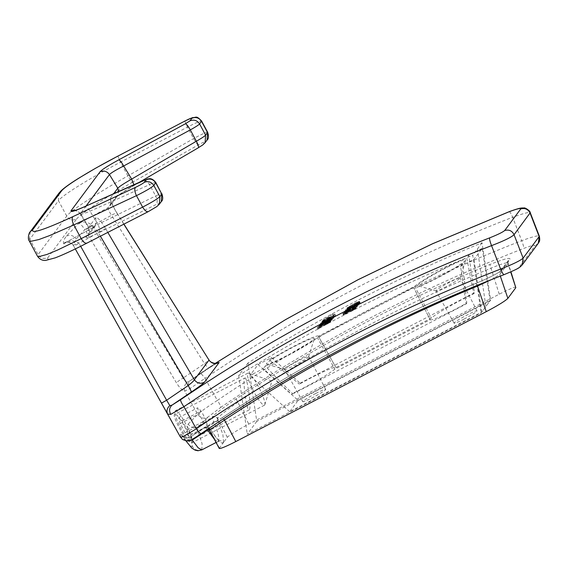 <?xml version="1.0" encoding="UTF-8"?>
<svg xmlns="http://www.w3.org/2000/svg" width="568" height="568" viewBox="0 0 568 568"><rect width="100%" height="100%" fill="white"/><g stroke="black" fill="none" stroke-linecap="round" stroke-linejoin="round"><path stroke-width="0.43" stroke-dasharray="2.84 2.13" d="M464.042 319.074A12.993 1.093 151.7 0 1 454.116 323.192A12.993 1.093 151.7 0 1 467.081 314.991A12.993 1.093 151.7 0 1 476.999 310.881A12.993 1.093 151.7 0 1 464.042 319.074M315.744 393.475A12.993 1.093 -28.3 0 0 302.787 401.675A12.993 1.093 -28.3 0 0 312.705 397.565A12.993 1.093 -28.3 0 0 325.663 389.364A12.993 1.093 -28.3 0 0 315.744 393.475M298.115 400.39L490.113 300.82L481.671 312.166L289.673 411.736L298.115 400.39L258.092 364.535L249.856 375.604L263.275 368.639L291.718 394.455L292.449 393.468C280.954 382.385 271.909 373.197 265.313 365.906L263.275 368.639M430.225 319.713A32.383 2.733 -28.3 0 0 466.782 303.056L462.6 263.587A31.751 2.677 151.7 0 1 432.312 280.578A31.751 2.677 151.7 0 1 413.738 287.749L430.225 319.713A32.383 2.733 -28.3 0 1 430.203 319.649L334.786 369.136A32.383 2.733 151.7 0 1 292.449 393.468M466.782 303.056L466.051 304.036L291.718 394.455M474.436 292.769L300.096 383.187L299.371 384.167A32.383 2.733 151.7 0 1 335.922 367.503A32.383 2.733 151.7 0 1 335.951 367.574L431.36 318.094A32.383 2.733 -28.3 0 1 473.705 293.755L474.436 292.769L468.799 255.259L466.761 257.993L473.705 293.755M430.203 319.649L413.717 287.642L317.349 337.619L334.786 369.136M335.951 367.574L318.364 336.256L414.725 286.279L431.36 318.094M284.76 369.086A13.639 1.15 -28.3 0 0 284.66 369.37A13.639 1.15 -28.3 0 0 284.753 369.434A13.639 1.15 -28.3 0 0 295.076 365.046A13.639 1.15 -28.3 0 0 308.594 356.725A13.639 1.15 -28.3 0 0 308.687 356.555A13.639 1.15 -28.3 0 0 308.687 356.441A13.639 1.15 -28.3 0 0 298.271 360.758A13.639 1.15 -28.3 0 0 284.76 369.086M465.49 260.371A27.221 2.293 151.7 0 1 438.524 276.985A27.221 2.293 151.7 0 1 417.913 285.732A27.221 2.293 151.7 0 1 417.92 285.044A27.221 2.293 151.7 0 1 443.793 268.998A27.221 2.293 151.7 0 1 465.682 260.03A27.221 2.293 151.7 0 1 465.49 260.371M266.584 363.527A27.221 2.293 -28.3 0 0 266.584 364.216A27.221 2.293 -28.3 0 0 287.188 355.469A27.221 2.293 -28.3 0 0 314.154 338.855A27.221 2.293 -28.3 0 0 314.352 338.514A27.221 2.293 -28.3 0 0 292.456 347.481A27.221 2.293 -28.3 0 0 266.584 363.527M258.092 364.535L271.511 357.57L269.481 360.311C277.269 365.991 287.238 373.95 299.371 384.167M265.313 365.906A31.751 2.677 -28.3 0 0 293.053 352.785A31.751 2.677 -28.3 0 0 317.349 337.619M462.6 263.587L460.563 266.328L466.051 304.036M490.113 300.82L482.218 248.294L473.982 259.363L460.563 266.328M482.218 248.294L468.799 255.259M414.725 286.279A31.751 2.677 151.7 0 1 439.021 271.113A31.751 2.677 151.7 0 1 466.761 257.993M318.364 336.256A31.751 2.677 -28.3 0 0 318.336 336.142A31.751 2.677 -28.3 0 0 299.726 343.342A31.751 2.677 -28.3 0 0 269.481 360.311M271.511 357.57L300.096 383.187M446.412 286.563A13.639 1.15 151.7 0 1 436.089 290.944A13.639 1.15 151.7 0 1 435.997 290.887A13.639 1.15 151.7 0 1 436.089 290.603A13.639 1.15 151.7 0 1 449.607 282.275A13.639 1.15 151.7 0 1 460.023 277.958A13.639 1.15 151.7 0 1 460.023 278.071A13.639 1.15 151.7 0 1 459.924 278.242A13.639 1.15 151.7 0 1 446.412 286.563M289.673 411.736L249.856 375.604M481.671 312.166L473.982 259.363M264.681 405.012A18.041 3.188 62.6 0 0 264.844 404.672A18.041 3.188 62.6 0 0 258.994 387.71A18.041 3.188 62.6 0 0 248.5 373.162A18.041 3.188 62.6 0 0 247.861 373.162A18.041 3.188 62.6 0 0 247.648 373.346A18.041 3.188 62.6 0 0 253.69 391.338A18.041 3.188 62.6 0 0 264.468 405.197A18.041 3.188 62.6 0 0 264.681 405.012M192.169 442.621A18.041 3.188 62.6 0 0 186.126 424.637A18.041 3.188 62.6 0 0 175.342 410.77A18.041 3.188 62.6 0 0 175.129 410.955A18.041 3.188 62.6 0 0 181.178 428.946A18.041 3.188 62.6 0 0 191.956 442.806A18.041 3.188 62.6 0 0 192.169 442.621M188.569 435.926L185.054 432.773L180.134 423.636L178.728 417.65L182.243 420.803L187.163 429.94L188.569 435.926L207.483 426.121L206.077 420.128L201.164 410.991L197.65 407.838L199.056 413.823L203.969 422.968L207.483 426.121M185.054 432.773L203.969 422.968M187.163 429.94L206.077 420.128M182.243 420.803L201.164 410.991M178.728 417.65L197.65 407.838M180.134 423.636L199.056 413.823M189.293 440.875L249.196 409.869C246.888 411.935 242.387 380.255 244.687 378.125L174.518 414.512C172.069 416.621 187.752 444.602 189.293 440.875C192.332 438.46 176.641 410.472 174.518 414.512M107.821 232.397L105.627 228.655C100.749 220.718 97.504 217.047 95.878 217.629L95.559 225.524L93.28 227.505L63.68 243.551C66.229 240.967 69.424 241.542 73.265 245.269L75.303 248.933L73.819 246.271L79.051 243.367L80.677 246.292M105.627 228.655L79.051 243.367L78.775 242.87L71.788 240.584L63.68 243.551M219.234 448.422L223.345 442.649C222.124 440.825 220.505 440.314 218.488 441.116L218.155 441.414L214.555 439.49M515.978 287.273C514.899 286.748 509.326 289.062 499.244 294.203L248.777 424.104C237.147 430.26 229.99 434.669 227.306 437.325L223.345 442.649M256.786 421.378L247.265 434.172L481.131 312.89L490.645 300.096L256.786 421.378L248.01 362.973C322.475 316.305 400.483 276.233 482.04 242.77L490.645 300.096M155.753 182.875C156.221 182.001 154.155 182.598 149.554 184.65L155.66 195.96C160.212 193.816 162.256 193.177 161.788 194.043M83.524 207.185C85.669 206.219 87.834 207.554 90.028 211.197L97.973 224.36C99.897 228.3 99.996 231.183 98.278 233.015L155.966 204.608C157.691 202.776 157.584 199.893 155.66 195.96L97.973 224.36C91.128 227.562 88.054 228.513 88.757 227.207L88.615 227.676C90.894 234.492 88.601 233.554 88.423 235.116L88.757 227.207L80.493 213.518L80.365 213.994L88.615 227.676M244.844 377.983C247.151 375.917 251.659 407.59 249.359 409.72L249.196 409.869M491.192 279.712L499.783 274.507L500.33 276.112M30.31 231.673L29.259 240.91M482.04 242.77L472.739 255.266L481.131 312.89M248.01 362.973L238.723 375.462C313.209 328.751 391.217 288.686 472.739 255.266M356.683 305.321L356.448 305.634A1575.696 1545.152 -143.4 0 0 343.839 312.18L344.073 311.875A1575.696 1545.152 -143.4 0 1 356.683 305.321L357.13 306.897A1575.696 1545.152 -143.4 0 0 344.52 313.451L343.839 312.18M333.004 314.04L323.014 319.99L333.004 314.04L333.473 315.588L332.791 314.324M327.09 318.371A1575.696 1545.152 -143.4 0 0 325.84 319.046L323.54 320.522L324.818 320.295L321.878 321.524L325.897 318.847A1575.696 1545.152 -143.4 0 1 327.14 318.172L329.987 316.845L329.128 317.746L332.628 315.808L333.324 314.871A1575.696 1545.152 -143.4 0 1 334.886 314.026L334.019 315.19L327.026 319.081L328.844 317.633L327.09 318.371L327.771 319.635A1575.696 1545.152 -143.4 0 0 326.522 320.316L325.84 319.046M322.61 322.397L324.427 320.948A1575.696 1545.152 -143.4 0 1 325.67 320.267L327.424 319.536L325.606 320.977L332.607 317.093L333.473 315.929A1575.696 1545.152 -143.4 0 0 331.911 316.774L331.215 317.704L327.715 319.649L328.574 318.74L325.727 320.068A1575.696 1545.152 -143.4 0 0 324.484 320.75L320.466 323.419L323.774 321.829L322.61 322.397L323.291 323.661L322.908 323.803L322.226 322.539M329.944 319.663L331.584 318.336L328.815 319.543A1575.696 1545.152 -143.4 0 0 328.51 319.713L329.944 319.408L325.436 322.084L327.211 320.7L324.314 321.971A1575.696 1545.152 -143.4 0 0 323.064 322.652L319.102 325.379L324.129 322.965A1575.696 1545.152 -143.4 0 1 325.379 322.283L329.944 319.663L330.626 320.934L332.195 319.834L331.513 318.57M327.402 321.701L328.595 321.225L326.891 322.383A1575.696 1545.152 -143.4 0 0 326.266 322.716L326.039 323.029A1575.696 1545.152 -143.4 0 1 326.664 322.695L330.178 320.352L327.629 321.389A1575.696 1545.152 -143.4 0 0 327.005 321.722L318.918 326.735L319.741 325.627A1575.696 1545.152 -143.4 0 0 318.186 326.486L317.065 327.992A1575.696 1545.152 -143.4 0 1 318.002 327.473L326.777 322.035A1575.696 1545.152 -143.4 0 1 327.402 321.701L328.084 322.965A1575.696 1545.152 -143.4 0 0 327.459 323.306L326.777 322.035M357.755 303.873L357.016 304.867A1575.696 1545.152 -143.4 0 0 344.414 311.42L344.641 311.108A1575.696 1545.152 -143.4 0 1 349.675 308.474L350.051 307.842L348.688 308.381A1575.696 1545.152 -143.4 0 0 347.744 308.878L345.443 310.029L347.992 308.538A1575.696 1545.152 -143.4 0 1 348.937 308.041L353.978 305.421A1575.696 1545.152 -143.4 0 1 354.929 304.931L357.769 303.731L358.436 305.137L357.698 306.131A1575.696 1545.152 -143.4 0 0 345.096 312.684L344.414 311.42M356.867 302.318L354.432 303.511A1575.696 1545.152 -143.4 0 0 353.481 304.008L346.92 308.041L351.883 306.159A1575.696 1545.152 -143.4 0 1 352.827 305.669L358.656 302.275L359.53 301.487L358.593 301.572L356.867 302.318L357.549 303.589L355.114 304.782A1575.696 1545.152 -143.4 0 0 354.162 305.272L348.347 308.694L347.51 309.567L348.567 309.304L352.565 307.43L351.883 306.159M347.864 310.646L348.837 310.767L351.088 309.83A1575.696 1545.152 -143.4 0 1 351.4 309.666L355.426 306.876L352.593 307.934L353.772 307.92L351.301 309.546A1575.696 1545.152 -143.4 0 0 350.981 309.709L348.042 310.277L342.816 313.692L346.807 312.066L344.314 312.833L347.659 310.675L349.1 312.08L351.003 311.477L351.769 311.094L351.088 309.83M86.087 205.992L80.493 213.518C79.804 214.832 82.985 214.058 90.028 211.197L149.554 184.65C147.368 181.007 145.195 179.673 143.051 180.638M207.59 430.054C205.992 427.945 204.941 427.093 204.444 427.498C206.574 426.426 208.321 426.88 209.698 428.868L209.329 429.507M223.543 442.422C221.868 444.694 217.707 440.64 211.083 430.274L209.315 429.486M216.117 442.465L219.596 441.031C217.792 439.802 214.91 436.103 210.962 429.948L209.187 427.761C206.816 426.639 205.261 426.532 204.523 427.434L204.26 427.747C203.706 429.266 209.663 425.936 222.138 417.757L223.501 418.73M201.839 449.877L202.073 443.608L198.204 432.035C194.412 433.782 191.565 434.229 189.662 433.37L192.524 446.625C194.98 450.197 198.204 451.184 202.172 449.579L218.488 441.116M123.831 224.182L117.029 213.334C112.223 205.304 110.093 200.121 110.653 197.778L110.32 205.68L108.048 207.647L78.512 223.614C82.857 220.98 87.316 221.52 91.895 225.233L183.088 378.11L204.494 363.612C206.873 366.836 208.428 368.27 209.173 367.901L190.131 380.773L215.272 363.392M217.239 363.037L209.102 367.965L216.827 363.172M100.401 236.203L98.434 232.866C95.857 228.968 94.139 227.186 93.28 227.505L95.552 225.539L88.423 235.116L86.151 237.083C85.186 238.766 89.233 237.41 98.278 233.015M58.973 193.141L58.461 200.724L29.799 239.249L38.077 254.634L37.516 256.267M238.723 375.462L247.265 434.172M182.555 439.476L191.125 439.625L191.04 436.693L204.444 427.498M191.125 439.625C191.899 439.618 195.271 437.594 201.235 433.561A1550.441 1520.387 36.6 0 1 504.164 274.578C512.3 271.348 517.278 268.905 519.088 267.244L535.127 245.688C535.361 244.595 531.513 245.525 523.575 248.479C523.916 247.371 523.291 244.78 521.708 240.697C533.7 236.309 539.515 234.932 539.16 236.572M133.885 184.685L133.523 185.644C123.228 191.721 117.107 195.861 115.176 198.069L108.048 207.647C107.821 208.797 108.978 211.339 111.527 215.272L92.179 225.723C88.771 227.676 86.549 229.287 85.498 230.572L176.492 382.896C179.353 387.561 182.094 390.294 184.699 391.096C183.684 387.568 184.536 384.6 187.255 382.179L190.131 380.773C188.058 382.463 187.987 385.068 189.911 388.604L184.699 391.096L197.735 414.349C200.539 418.162 203.905 419.092 207.852 417.146L220.647 407.469C220.895 406.411 219.802 404.061 217.374 400.426A1557.655 1527.458 36.6 0 1 521.708 240.697L512.648 217.267C524.654 212.95 530.469 211.573 530.093 213.142M207.852 417.146L198.53 426.625L212.169 417.118C214.299 416.046 216.046 416.5 217.416 418.488L217.608 418.24C220.171 415.286 226.866 409.982 237.708 402.329C317.718 349.604 402.08 304.917 490.787 268.266C502.545 263.424 508.261 261.848 507.941 263.538L499.783 274.507L500.287 271.291L501.814 270.127C498.619 273.038 489.95 277.468 475.785 283.411C386.801 320.231 302.254 365.018 222.138 417.757M223.586 442.33L222.89 434.641L218.027 420.938L213.767 421.754C212.482 419.22 211.949 417.672 212.169 417.118L212.354 416.869C215.407 413.54 223.345 407.547 236.174 398.892C316.369 346.04 400.923 301.253 489.843 264.518C503.653 259.043 510.362 257.261 509.972 259.164L501.814 270.127M180.667 437.296L180.546 434.307C183.365 438.127 186.858 438.929 191.04 436.693L192.247 440.044M186.673 440.981L185.353 440.03L189.847 445.66L192.524 446.625M477.262 285.342L475.785 283.411M509.091 211.757C509.773 211.495 510.959 213.334 512.648 217.267C403.812 259.469 301.26 313.167 204.998 378.359C202.471 374.866 200.816 373.268 200.042 373.581L215.244 363.392M507.941 263.538L508.452 260.329L507.941 263.538L510.675 271.916M499.244 294.203L489.843 264.518M217.97 441.485C220.001 440.157 218.595 433.583 213.767 421.754L198.204 432.035C197.579 429.351 197.692 427.548 198.53 426.625C194.448 428.726 190.997 427.86 188.185 424.04C187.206 425.396 187.696 428.513 189.662 433.37M236.174 398.892L248.777 424.104M188.185 424.04L197.735 414.349C201.477 411.055 208.023 406.411 217.374 400.426L204.998 378.359L189.911 388.604M117.91 156.101L120.501 162.178C89.084 178.629 62.082 195.406 58.461 200.724L66.74 216.11C69.239 219.759 72.512 220.76 76.559 219.113L47.897 257.645C43.85 259.292 40.576 258.291 38.077 254.634L66.74 216.11C70.375 210.806 96.986 193.305 127.878 175.895L193.589 138.606C202.84 133.601 207.49 131.584 207.54 132.55M190.131 380.773L209.102 367.965M115.176 198.069L117.448 196.102L110.32 205.687C111.52 203.145 111.924 201.846 111.541 201.803C110.987 201.349 114.736 209.904 117.029 213.099L117.029 213.334C116.98 212.588 115.141 213.234 111.527 215.272L204.494 363.612L209.017 360.098M187.255 382.179C185.708 381.945 184.316 380.588 183.088 378.11C179.808 379.999 177.606 381.597 176.492 382.896M76.559 219.113C79.868 214.299 104.036 198.353 132.103 182.477L127.878 175.895L120.501 162.178L187.426 127.147C196.755 122.305 201.455 120.373 201.519 121.36M63.985 244.048C62.792 242.508 63.595 239.866 66.392 236.125L78.512 223.614C79.584 223.018 81.721 225.013 84.93 229.586L76.155 239.021L73.272 245.291C68.543 239.462 64.674 243.402 64.631 243.005L93.365 227.427M357.364 306.585A1575.696 1545.152 -143.4 0 0 344.755 313.138L344.073 311.875M357.13 306.897L356.448 305.634M333.686 315.304L323.696 321.254L333.473 315.588M323.696 321.254L323.014 319.99M323.49 321.538L322.809 320.274M334.886 314.026L335.567 315.297L334.701 316.461L334.019 315.19M330.242 316.873L330.825 318.279L330.143 317.015M323.54 320.522L324.221 321.793L323.433 320.664M330.924 318.137L327.821 319.436A1575.696 1545.152 -143.4 0 0 326.579 320.118L322.56 322.787L325.499 321.566L324.115 321.935M324.221 321.793L326.522 320.316M327.771 319.635L329.525 318.904L327.708 320.345L334.701 316.461M335.567 315.297A1575.696 1545.152 -143.4 0 0 334.005 316.135L333.309 317.072L330.825 318.279M328.503 319.266L327.821 318.002M325.698 320.799L325.017 319.528M325.194 321.112L324.513 319.841M324.64 321.481L323.959 320.21M324.321 321.907L323.639 320.636M324.704 321.765L324.023 320.494M325.13 321.566L324.449 320.295M325.869 321.197L325.187 319.926M325.499 321.566L324.818 320.295M324.605 322.02L323.923 320.75M324.03 322.304L323.348 321.034M323.469 322.56L322.787 321.289M323.064 322.731L322.383 321.46M322.816 322.816L322.134 321.552M322.61 322.844L321.928 321.58M322.56 322.787L321.878 321.524M322.667 322.645L321.985 321.381M322.929 322.418L322.248 321.154M323.341 322.106L322.659 320.842M323.717 321.85L323.036 320.586M324.25 321.509L323.568 320.245M324.931 321.083L324.25 319.812M325.599 320.686L324.917 319.415M326.579 320.118L325.897 318.847M327.821 319.436L327.14 318.172M328.716 318.982L328.034 317.718M329.298 318.698L328.616 317.434M329.859 318.449L329.177 317.178M330.668 318.108L329.987 316.845M330.874 318.08L330.193 316.816M330.384 318.62L329.703 317.356M329.809 319.017L329.128 317.746M333.309 317.072L332.628 315.808M334.005 316.135L333.324 314.871M327.708 320.345L327.026 319.081M327.913 320.061L327.232 318.797M328.425 319.748L327.743 318.485M328.978 319.379L328.297 318.115M329.419 319.046L328.737 317.775M329.525 318.904L328.844 317.633M329.312 318.925L328.631 317.661M328.929 319.067L328.247 317.803M328.829 318.776L329.511 320.04L328.723 318.918M329.511 320.04L328.78 318.719M329.461 319.983L328.574 318.74M329.255 320.011L328.446 320.345L327.764 319.081M328.446 320.345L327.885 320.601L327.204 319.337M327.885 320.601L327.303 320.885L326.621 319.621M327.303 320.885L326.408 321.339L325.727 320.068M326.408 321.339A1575.696 1545.152 -143.4 0 0 325.166 322.02L324.484 320.75M325.166 322.02L324.186 322.581L323.504 321.318M324.186 322.581L323.519 322.986L322.837 321.715M323.519 322.986L322.837 323.412L322.155 322.141M322.837 323.412L322.304 323.753L321.623 322.482M322.304 323.753L321.928 324.009L321.247 322.738M321.928 324.009L321.509 324.321L320.828 323.05M321.509 324.321L320.572 323.277M321.254 324.548L320.466 323.419M321.147 324.69L320.515 323.476M321.197 324.747L320.721 323.448M321.403 324.719L320.97 323.362M321.651 324.626L322.056 324.456L321.374 323.192M322.056 324.456L322.61 324.2L321.928 322.936M322.61 324.2L323.192 323.916L322.51 322.652M323.192 323.916L324.087 323.462L323.405 322.198M324.087 323.462L324.456 323.093L323.774 321.829M324.456 323.093L323.717 323.462L323.036 322.198M323.717 323.462L323.291 323.661M322.908 323.803L322.02 322.567M322.702 323.831L325.109 322.212A1575.696 1545.152 -143.4 0 1 326.351 321.538L328.105 320.799L326.288 322.248L333.288 318.357L334.154 317.192A1575.696 1545.152 -143.4 0 0 332.592 318.037L331.897 318.975L328.396 320.913L328.971 320.522L328.29 319.251M328.971 320.522L329.404 320.182M333.288 318.357L332.607 317.093M334.154 317.192L333.473 315.929M332.592 318.037L331.911 316.774M331.897 318.975L331.215 317.704M328.396 320.913L327.715 319.649M326.288 322.248L325.606 320.977M325.109 322.212L324.427 320.948M326.351 321.538L325.67 320.267M327.09 321.168L326.408 319.898M327.516 320.97L326.834 319.706M327.899 320.828L327.218 319.564M328.105 320.799L327.424 319.536M328.006 320.941L327.324 319.678M327.566 321.282L326.884 320.018M327.012 321.651L326.33 320.38M326.501 321.964L325.819 320.693M324.285 322.695L323.604 321.431M322.809 323.689L322.127 322.425M323.227 323.377L322.546 322.113M323.774 323.007L323.093 321.744M320.714 324.328L322.361 323.732A1575.696 1545.152 -143.4 0 1 323.291 323.22L325.698 321.602L323.945 322.34A1575.696 1545.152 -143.4 0 0 323.014 322.851L320.714 324.328L321.289 325.734L320.608 324.47M331.655 318.371L332.195 319.834M327.26 320.757L327.835 322.17L327.154 320.899M327.942 322.028L324.995 323.235A1575.696 1545.152 -143.4 0 0 323.746 323.916L319.784 326.643L323.433 324.967L322.752 323.703M323.433 324.967L324.811 324.229L324.129 322.965M322.517 325.45L321.836 324.186M321.779 325.819L321.097 324.555M321.197 326.103L320.515 324.839M320.643 326.359L319.961 325.095M320.238 326.529L319.557 325.265M319.99 326.614L319.308 325.35M319.784 326.643L319.102 325.379M319.734 326.586L319.053 325.322M319.841 326.444L319.159 325.18M320.096 326.217L319.415 324.953M320.515 325.904L319.834 324.64M320.892 325.649L320.21 324.385M321.424 325.308L320.743 324.044M322.106 324.882L321.424 323.618M322.773 324.484L322.091 323.22M323.746 323.916L323.064 322.652M324.995 323.235L324.314 321.971M325.89 322.787L325.208 321.516M326.472 322.503L325.791 321.232M327.033 322.248L326.351 320.984M327.438 322.077L326.756 320.813M327.686 321.992L327.005 320.728M327.892 321.964L327.211 320.7M325.379 322.283L326.06 323.554A1575.696 1545.152 -143.4 0 0 324.811 324.229M321.396 325.592L323.696 324.115A1575.696 1545.152 -143.4 0 1 324.626 323.604L326.38 322.873L323.973 324.484A1575.696 1545.152 -143.4 0 0 323.043 324.995L321.289 325.734M326.06 323.554L330.626 320.934M332.337 319.635L329.497 320.806A1575.696 1545.152 -143.4 0 0 329.184 320.977L330.626 320.679L327.835 322.17M323.043 324.995L322.361 323.732M322.304 325.365L321.623 324.101M321.878 325.563L321.197 324.3M321.495 325.705L320.813 324.442M321.815 325.279L321.133 324.016M322.361 324.91L321.68 323.646M322.873 324.598L322.191 323.334M323.696 324.115L323.014 322.851M324.626 323.604L323.945 322.34M325.365 323.235L324.683 321.971M325.791 323.043L325.109 321.772M326.174 322.901L325.492 321.63M326.38 322.873L325.698 321.602M326.273 323.014L325.592 321.744M325.862 323.327L325.18 322.056M325.308 323.689L324.626 322.425M324.797 324.001L324.115 322.738M323.973 324.484L323.291 323.22M331.158 320.593L330.477 319.33M331.534 320.338L330.853 319.074M329.937 321.353L329.255 320.089M329.27 321.751L328.588 320.48M328.446 322.226L327.764 320.963M327.488 322.759L326.806 321.495M327.573 322.39L326.891 321.126M327.005 322.787L326.323 321.524M326.117 323.355L325.436 322.084M328.347 322.113L327.665 320.849M329.17 321.63L328.489 320.366M329.674 321.325L329 320.054M330.228 320.955L329.546 319.692M330.626 320.679L329.944 319.408M330.775 320.48L330.093 319.209M330.548 320.529L329.866 319.266M330.164 320.671L329.483 319.408M329.738 320.87L329.057 319.599M328.978 321.261L328.297 319.997M329.184 320.977L328.51 319.713M329.497 320.806L328.815 319.543M330.264 320.416L329.582 319.152M330.846 320.132L330.164 318.868M331.407 319.883L330.725 318.62M331.811 319.713L331.13 318.449M332.06 319.635L331.378 318.364M332.266 319.606L331.584 318.336M331.953 320.032L331.272 318.762M326.664 322.695L327.346 323.959A1575.696 1545.152 -143.4 0 0 326.721 324.3L326.039 323.029M330.178 320.352L330.86 321.623L330.051 320.522M319.741 325.627L320.423 326.898L319.599 328.006L318.918 326.735M320.423 326.898A1575.696 1545.152 -143.4 0 0 318.868 327.75L318.186 326.486M318.868 327.75L317.746 329.255L317.065 327.992M318.002 327.473L318.683 328.744A1575.696 1545.152 -143.4 0 0 317.746 329.255M318.683 328.744L327.459 323.306M328.084 322.965L329.191 322.603L327.573 323.646A1575.696 1545.152 -143.4 0 0 326.948 323.987L326.721 324.3M327.346 323.959L330.732 321.793M330.86 321.623L328.311 322.652A1575.696 1545.152 -143.4 0 0 327.686 322.993L319.599 328.006M328.531 322.738L327.85 321.474M328.957 322.546L328.276 321.275M326.969 323.582L326.288 322.319M326.458 323.895L325.776 322.631M324.158 325.365L323.476 324.101M323.249 325.961L322.567 324.697M322.028 326.728L321.346 325.457M320.991 327.381L320.309 326.11M319.812 328.091L319.131 326.82M320.579 327.438L319.898 326.167M321.772 326.699L321.09 325.428M323.171 325.819L322.489 324.555M324.25 325.109L323.568 323.845M325.514 324.292L324.832 323.022M325.869 324.065L325.187 322.794M326.891 323.44L326.209 322.177M327.686 322.993L327.005 321.722M328.311 322.652L327.629 321.389M329.078 322.262L328.396 320.991M329.93 321.871L329.248 320.601M330.469 321.644L329.788 320.38M330.81 321.566L330.129 320.295M330.477 322.013L329.795 320.75M329.88 322.439L329.199 321.176M329.17 322.887L328.489 321.623M328.148 323.511L327.466 322.241M326.948 323.987L326.266 322.716M327.573 323.646L326.891 322.383M328.063 323.362L327.381 322.099M328.574 323.057L327.892 321.786M328.95 322.801L328.269 321.538M329.191 322.603L328.51 321.339M329.277 322.489L328.595 321.225M329.206 322.461L328.524 321.197M356.115 304.767L355.667 305.364A1575.696 1545.152 -143.4 0 0 351.251 307.65L353.772 305.705A1575.696 1545.152 -143.4 0 1 354.716 305.215L356.079 304.682L356.796 306.038L356.349 306.635A1575.696 1545.152 -143.4 0 0 351.933 308.921L351.251 307.65M348.688 308.381L349.37 309.645A1575.696 1545.152 -143.4 0 0 348.425 310.142L347.744 308.878M349.37 309.645L350.733 309.113L350.357 309.738A1575.696 1545.152 -143.4 0 0 345.323 312.372L344.641 311.108M350.357 309.738L349.675 308.474M350.761 309.198L350.08 307.934M350.733 309.113L350.051 307.842M350.52 309.134L349.838 307.863M350.108 309.297L349.434 308.026M357.698 306.131L357.016 304.867M356.796 306.038L355.398 306.479A1575.696 1545.152 -143.4 0 0 354.453 306.969L351.933 308.921M358.436 305.137L355.611 306.195A1575.696 1545.152 -143.4 0 0 354.659 306.684L349.618 309.304A1575.696 1545.152 -143.4 0 0 348.674 309.801L346.125 311.292L348.425 310.142M352.38 308.325L351.699 307.054M352.664 308.069L351.982 306.805M353.083 307.764L352.401 306.5M353.623 307.437L352.941 306.166M354.453 306.969L353.772 305.705M355.398 306.479L354.716 305.215M356.143 306.131L355.461 304.86M356.555 305.967L355.873 304.704M356.761 305.946L356.079 304.682M356.349 306.635L355.667 305.364M358.451 304.995L357.769 303.731M347.183 310.774L346.501 309.503M346.125 311.292L345.443 310.029M346.402 310.923L345.72 309.659M347.595 310.348L346.913 309.084M348.674 309.801L347.992 308.538M349.618 309.304L348.937 308.041M350.697 308.758L350.016 307.494M351.564 308.381L350.882 307.118M351.926 308.275L351.244 307.011M352.508 307.891L351.826 306.621M353.537 307.288L352.856 306.017M354.659 306.684L353.978 305.421M355.611 306.195L354.929 304.931M356.69 305.655L356.008 304.384M357.556 305.279L356.874 304.015M358.103 305.066L357.421 303.802M354.198 303.823A1575.696 1545.152 -143.4 0 0 353.253 304.32L348.525 307.302L352.11 305.847A1575.696 1545.152 -143.4 0 1 353.055 305.357L357.57 302.29L354.198 303.823L354.879 305.094A1575.696 1545.152 -143.4 0 0 353.935 305.584L353.253 304.32M354.879 305.094L358.472 303.653L353.736 306.621A1575.696 1545.152 -143.4 0 0 352.792 307.118L349.426 308.665L348.525 307.302M353.935 305.584L349.206 308.573M352.565 307.43A1575.696 1545.152 -143.4 0 1 353.509 306.933L360.084 302.929L359.402 301.658M357.549 303.589L360.084 302.929M352.792 307.118L352.11 305.847M351.713 307.664L351.031 306.393M350.811 308.097L350.129 306.834M350.087 308.424L349.405 307.153M349.675 308.587L348.993 307.316M349.426 308.665L348.745 307.394M349.235 308.658L348.553 307.394M349.334 308.403L348.653 307.132M349.618 308.147L348.937 306.883M350.058 307.813L349.377 306.55M350.435 307.565L349.753 306.294M350.974 307.231L350.293 305.967M351.819 306.734L351.138 305.47M352.806 306.188L352.124 304.917M355.959 304.547L355.277 303.284M356.867 304.114L356.186 302.851M357.591 303.795L356.91 302.524M358.003 303.631L357.322 302.368M358.252 303.553L357.57 302.29M358.443 303.56L357.762 302.297M358.472 303.653L357.79 302.382M358.344 303.823L357.662 302.552M358.06 304.072L357.378 302.808M357.62 304.405L356.938 303.142M357.244 304.654L356.562 303.39M356.704 304.981L356.022 303.717M355.852 305.477L355.17 304.207M354.865 306.024L354.183 304.753M353.736 306.621L353.055 305.357M356.193 304.235L355.511 302.971M355.114 304.782L354.432 303.511M358.571 303.127L357.89 301.864M359.274 302.836L358.593 301.572M359.8 302.652L359.118 301.388M360.013 302.63L359.331 301.367M360.176 302.666L359.494 301.402M360.211 302.758L359.53 301.487M359.8 303.177L359.118 301.913M359.338 303.539L358.656 302.275M358.933 303.816L358.252 302.552M358.017 304.391L357.336 303.127M357.144 304.909L356.463 303.646M356.115 305.513L355.433 304.249M354.631 306.337L353.949 305.066M353.509 306.933L352.827 305.669M351.478 307.97L350.797 306.706M350.129 308.63L349.448 307.359M349.27 309.006L348.589 307.742M348.567 309.304L347.886 308.041M347.907 309.546L347.226 308.282M347.673 309.603L346.991 308.332M347.51 309.567L346.828 308.303M347.481 309.482L346.799 308.211M347.602 309.311L346.92 308.041M347.886 309.056L347.204 307.792M348.347 308.694L347.666 307.423M348.752 308.417L348.07 307.146M349.661 307.828L348.979 306.564M350.534 307.302L349.852 306.038M351.564 306.699L350.882 305.435M353.04 305.875L352.359 304.604M354.162 305.272L353.481 304.008M351.4 309.666L352.082 310.93A1575.696 1545.152 -143.4 0 0 351.769 311.094M355.454 306.961L356.136 308.232L355.327 307.132M356.136 308.232L353.275 309.198L354.453 309.184L351.975 310.81A1575.696 1545.152 -143.4 0 0 351.663 310.973L347.964 311.924L344.123 314.246L343.448 314.899L343.853 314.991L346.409 313.877L345.727 312.613M346.409 313.877L347.488 313.33L346.807 312.066M345.372 314.374L344.691 313.103M344.378 314.807L343.697 313.536M343.853 314.991L343.171 313.728M343.647 315.02L342.965 313.749M343.498 314.956L342.816 313.692M343.448 314.899L342.767 313.628M343.64 314.644L342.958 313.373M344.123 314.246L343.441 312.982M344.74 313.806L344.059 312.535M345.472 313.33L344.79 312.066M346.168 312.918L345.486 311.647M346.998 312.45L346.317 311.179M347.964 311.924L347.282 310.661M348.724 311.541L348.042 310.277M349.157 311.356L348.475 310.085M349.412 311.278L348.731 310.007M349.618 311.25L348.937 309.986M349.994 311.264L349.313 310M350.591 311.37L349.909 310.107M351.074 311.243L350.392 309.979M351.663 310.973L350.981 309.709M351.975 310.81L351.301 309.546M352.629 310.455L351.947 309.191M353.346 310.021L352.664 308.751M353.722 309.773L353.047 308.502M354.169 309.439L353.488 308.168M354.453 309.184L353.772 307.92M354.56 309.042L353.878 307.778M354.524 308.956L353.843 307.686M354.34 308.949L353.658 307.678M353.814 309.134L353.133 307.863M353.062 309.482L352.387 308.218M353.275 309.198L352.593 307.934M354.34 308.687L353.658 307.416M355.064 308.36L354.382 307.096M355.724 308.126L355.043 306.862M355.937 308.104L355.256 306.841M356.108 308.14L355.426 306.876M347.02 311.782L347.488 313.33M344.421 312.691L344.996 314.097L344.314 312.833M347.701 313.053L344.996 314.097M345.103 313.955L348.546 311.917M352.082 310.93L356.008 308.403M349.1 312.08L348.418 310.81M348.34 311.938L347.659 310.675M348.063 312.045L347.382 310.781M347.453 312.343L346.771 311.079M346.963 312.62L346.281 311.356M346.267 313.032L345.585 311.768M345.869 313.316L345.188 312.045M345.429 313.65L344.748 312.379M345.032 314.189L344.35 312.918M345.103 314.218L344.421 312.954M345.33 314.168L344.648 312.897M345.876 313.948L345.195 312.684M346.622 313.6L345.94 312.329M355.724 308.651L355.043 307.387M355.284 308.985L354.602 307.721M354.886 309.262L354.205 307.998M353.963 309.837L353.289 308.573M353.09 310.355L352.409 309.091M352.579 310.661L351.897 309.397M351.003 311.477L350.321 310.206M350.279 311.796L349.597 310.533M349.519 312.038L348.837 310.767M180.546 434.307C180.922 433.838 182.442 435.571 185.104 439.497M110.653 197.778L113.699 193.688M95.878 217.629L88.757 227.207M73.265 245.269L78.775 242.87M93.28 227.505L86.151 237.083M159.331 204.231L157.059 206.198L158.997 203.593L155.966 204.608M161.269 201.626L158.997 203.593M211.083 430.274L209.698 428.868M219.39 447.975L209.507 429.117C208.136 427.129 206.39 426.675 204.26 427.747M148.262 211.637L157.059 206.198M477.39 249.018L485.888 306.493M80.493 213.518L75.97 210.196M66.392 236.125C70.382 234.485 73.634 235.45 76.155 239.021M47.897 257.645C45.646 262.224 58.703 257.354 87.06 243.019L148.482 211.495M220.647 407.469A1550.441 1520.387 36.6 0 1 523.575 248.479M132.103 182.477L197.813 145.195C202.414 142.646 204.728 141.617 204.75 142.092L202.811 144.698L198.232 147.801L133.523 185.644M522.226 264.887L519.088 267.244M538.265 243.331L535.127 245.688M208.633 428.584L207.107 427.74L205.63 427.725L222.173 417.721C302.29 364.983 386.844 320.196 475.835 283.368C485.306 279.605 498.612 273.002 500.365 271.199L508.452 260.329L509.972 259.164M184.834 121.069L187.426 127.147L193.589 138.606L197.813 145.195M91.895 225.233L84.93 229.586L85.498 230.572M227.306 437.325L217.608 418.24C216.231 416.252 214.484 415.797 212.354 416.869M205.084 142.731L202.811 144.698M218.027 420.938L217.416 418.488M139.494 182.179L121.914 192.886L117.221 196.379L118.804 191.409M207.029 140.126L204.75 142.092M348.858 312.01L348.177 310.746M302.787 401.675L284.66 369.37M436.089 290.944L417.913 285.732M284.753 369.434L266.584 364.216M308.687 356.555L314.352 338.514M460.023 278.071L465.682 260.03M325.663 389.364L308.687 356.441M318.336 336.142L335.922 367.503M454.116 323.192L435.997 290.887M476.999 310.881L460.023 277.958M264.844 404.672L271.93 381.007L248.5 373.162M247.861 373.162L175.342 410.77M264.468 405.197L191.956 442.806M73.819 246.271L73.272 245.291M74.188 210.721C73.854 209.883 80.23 212.077 80.365 213.994M185.942 440.91L182.704 436.423C182.506 436.877 184.025 437.388 187.262 437.949L191.018 436.693L204.523 427.434M117.029 213.099L123.938 224.126M508.09 263.083L510.93 271.802M189.811 380.993L200.106 373.517"/><path stroke-width="0.85" d="M504.725 230.48C502.751 232.184 497.731 234.641 489.68 237.85C489.346 238.958 489.964 241.549 491.547 245.632C503.851 240.91 511.356 237.261 514.054 234.698C512.066 230.757 508.956 229.351 504.725 230.48L520.764 208.925C520.799 207.924 516.908 208.868 509.091 211.757L509.198 211.672C521.069 207.32 521.658 208.016 523.966 207.987C524.619 207.249 530.512 210.92 530.242 212.702L514.054 234.698L523.121 258.128L522.226 264.887C519.131 267.94 519.741 268.082 504.057 274.656L504.057 274.656C396.89 316.241 295.928 369.235 201.171 433.625C200.042 434.392 193.596 438.78 190.734 440.094C189.762 441.464 187.035 441.258 182.555 439.476L180.667 437.296C181.895 437.374 187.099 434.541 196.265 428.79A1557.655 1527.458 36.6 0 1 500.607 269.062C512.897 264.262 520.402 260.62 523.121 258.128L539.16 236.572L530.093 213.142C528.105 209.201 524.995 207.789 520.764 208.925M180.312 436.884L75.303 248.94L167.631 414.036C166.282 410.962 167.013 408.151 169.818 405.609L171.998 405.147C169.328 407.632 168.909 410.714 170.734 414.384L167.631 414.036L180.312 436.884L182.541 439.469M80.677 246.292L166.63 400.234L188.129 385.608C191.622 382.931 193.702 380.993 194.37 379.786L107.821 232.397M161.411 403.166L166.63 400.234L169.818 405.609M170.734 414.384L183.897 406.724C181.476 403.081 180.383 400.731 180.631 399.673L171.998 405.147L191.125 392.161C198.353 387.291 202.811 383.961 204.501 382.165C200.511 384.167 197.131 383.372 194.37 379.786L209.017 360.098L123.831 224.182M100.401 236.203L188.129 385.608C190.344 389.052 191.345 391.238 191.125 392.161M510.675 271.916L515.815 287.685L510.93 271.802M515.815 287.685L507.863 298.377C505.193 301.026 497.987 305.456 486.251 311.662L235.784 441.563C225.936 446.59 220.419 448.876 219.234 448.422L208.633 428.584M37.516 256.267L38.631 256.679L46.895 254.478L57.29 250.176L80.329 239.085L142.625 207.114C151.613 202.449 157.357 198.963 159.849 196.649L159.331 204.231L156.796 206.589L148.262 211.637L86.833 243.168C73.52 249.998 62.963 254.897 55.174 257.865L45.674 260.414C42.344 260.691 39.625 259.306 37.516 256.267L29.259 240.91L30.409 241.407L38.872 239.554L49.466 235.642L72.938 225.34L136.455 195.648C145.536 191.153 151.329 187.752 153.829 185.466L155.845 182.562C151.358 176.932 148.567 179.14 147.588 178.927L83.879 206.979C73.89 211.303 73.79 210.721 74.188 210.721L74.195 210.721M159.331 204.231L161.276 201.619L161.788 194.043L159.849 196.649L153.829 185.466C151.415 181.895 148.22 180.851 144.229 182.342L146.153 179.758C150.144 178.267 153.339 179.31 155.753 182.875L161.788 194.043L155.845 182.569M86.087 205.992L109.468 174.575C107.004 171.245 103.866 170.315 100.053 171.777L71.078 210.721C70.127 212.425 74.273 211.246 83.524 207.185L83.879 206.979M223.501 418.73L224.516 420.057C304.448 367.446 388.803 322.766 477.574 286.024L491.192 279.712M209.315 429.486L207.59 430.054L207.206 429.543M209.507 429.117C208.981 430.324 213.98 427.299 224.516 420.057L235.784 441.563M214.555 439.49L207.59 430.054L192.247 440.044L198.189 447.847L201.839 449.877L197.948 450.758L195.136 450.183L191.814 448.102L185.942 440.91M216.827 363.172L219.149 362.483C215.158 364.478 211.779 363.683 209.017 360.098L209.13 360.048C209.62 361.468 211.438 362.576 214.597 363.371L217.232 363.037M191.991 439.447L192.247 440.044L186.673 440.981M504.164 274.578C503.482 274.834 502.297 273.002 500.607 269.062L491.547 245.632C382.704 287.834 280.159 341.531 183.897 406.724L196.265 428.79C198.807 432.284 200.461 433.874 201.235 433.561L201.171 433.625M486.251 311.662L477.262 285.342M538.265 243.324C538.933 241.762 540.431 241.712 539.302 236.111L538.265 243.331L522.226 264.887M207.639 132.252L207.029 140.126C208.683 138.876 208.882 136.249 207.639 132.252L201.619 121.062L199.595 123.945C198.615 125.017 195.513 127.005 190.294 129.902L196.372 141.24C201.548 138.258 204.622 136.228 205.602 135.156L207.54 132.55L201.519 121.36C199.105 117.789 195.91 116.752 191.92 118.243L189.996 120.828L185.338 123.803C186.56 124.08 188.214 126.11 190.294 129.902L123.668 165.984L131.662 179.083L133.885 184.685M209.045 360.14L123.938 224.126M100.053 171.777C101.999 169.583 108.218 165.615 118.719 159.878C119.933 160.155 121.587 162.192 123.668 165.984C115.687 170.102 110.952 172.97 109.468 174.575L117.775 188.2C119.252 186.581 123.881 183.542 131.662 179.083L196.372 141.24C198.388 145.046 199.013 147.233 198.232 147.801L202.655 145.017L205.084 142.731L205.602 135.156L199.595 123.945C197.188 120.38 193.986 119.337 189.996 120.828M87.06 243.019C85.42 243.779 83.468 242.316 81.196 238.638L73.819 224.928C71.966 220.945 71.653 218.183 72.867 216.649L135.504 187.369C134.289 188.91 134.609 191.664 136.455 195.648L142.625 207.114C144.897 210.792 146.849 212.254 148.482 211.495M32.802 229.593L61.472 191.061L58.973 193.141L30.31 231.673L32.802 229.593C30.594 234.243 43.949 229.926 72.867 216.649M146.153 179.758L143.406 180.439M500.33 276.112L507.863 298.377M113.699 193.688L117.775 188.2L118.804 191.409M219.149 362.483L204.501 382.165M180.631 399.673C277.326 334.183 380.347 280.244 489.68 237.85M83.524 207.185L143.051 180.638M118.719 159.878L185.338 123.803M61.472 191.061C64.766 186.226 89.332 171.011 117.91 156.101L184.834 121.069C189.52 118.684 191.885 117.746 191.92 118.243M135.504 187.369C140.062 185.161 142.973 183.485 144.229 182.342M215.272 363.392L285.463 319.692L357.968 279.776L432.582 243.764L509.091 211.757M75.97 210.196L71.078 210.721M184.834 121.069L117.91 156.101M207.029 140.126L205.091 142.731M29.259 240.91C27.491 239.227 28.755 232.539 30.31 231.673M216.117 442.465L201.839 449.877M161.276 201.619C162.945 200.248 163.151 197.621 161.88 193.738M539.302 236.111L530.242 212.702M139.494 182.179L198.36 147.758M201.619 121.062C195.946 115.034 196.514 117.761 192.495 117.633L184.785 121.062M117.86 156.101L96.12 167.922L79.343 177.834C70.837 183.073 64.773 187.383 61.138 190.749L58.973 193.141M215.244 363.392L285.47 319.663L358.003 279.726L432.66 243.693L509.198 211.672"/></g></svg>

